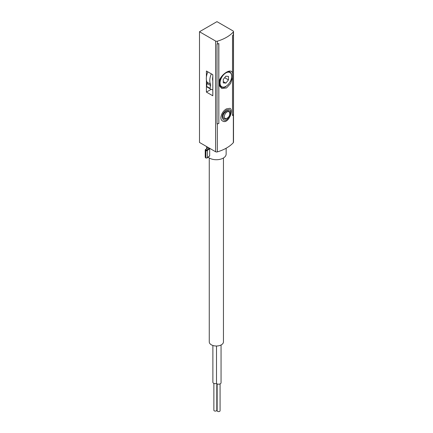 <?xml version="1.0" encoding="UTF-8"?>
<svg xmlns="http://www.w3.org/2000/svg" width="433" height="433" viewBox="0 0 433 433"><rect width="100%" height="100%" fill="white"/><g stroke="black" fill="none" stroke-linecap="round" stroke-linejoin="round"><path stroke-width="0.65" d="M226.567 108.824L229.983 108.31C234.085 110.166 228.002 124.639 222.643 121.029C218.703 119.124 222.01 111.064 226.567 108.824M232.51 77.372L230.551 83.537L226.567 87.942L221.869 88.549L218.844 85.269L218.844 123.443A37.687 21.758 0 0 1 217.323 123.925A1.467 0.85 0 0 1 217.025 123.995L217.025 44.063A1.467 0.85 0 0 0 217.323 43.998A37.687 21.758 0 0 0 218.844 43.517L218.844 81.691C221.187 73.583 232.277 67.185 232.51 73.799L232.51 115.551A37.687 21.758 0 0 0 233.349 114.675A1.467 0.85 0 0 0 233.463 114.501L233.414 34.656M217.323 151.902A37.687 21.758 0 0 0 233.349 142.646A1.467 0.85 0 0 0 233.511 142.257L233.511 31.555A1.467 0.85 0 0 0 233.084 30.954L216.965 21.65L199.489 31.739L199.489 142.441L215.607 151.75A1.467 0.85 0 0 0 217.323 151.902L217.323 123.925M199.489 31.739L215.607 41.048A1.467 0.85 0 0 0 217.323 41.2A37.687 21.758 0 0 0 233.349 31.95A1.467 0.85 0 0 0 233.511 31.555M232.51 73.799L232.51 35.62A37.687 21.758 0 0 0 233.349 34.743A1.467 0.85 0 0 0 233.463 34.575L233.463 114.501M212.809 89.81A15.783 9.115 120 0 1 210.714 89.122A15.783 9.115 120 0 1 210.048 88.668A0.487 0.281 120 0 1 209.983 88.337L210.6 85.507L207.136 83.509A2.446 1.413 120 0 0 207.061 82.205A12.481 7.204 120 0 1 206.406 79.921L206.406 92.088L211.152 89.35M207.136 83.509L206.525 86.34A0.487 0.281 120 0 0 206.59 86.67A15.783 9.115 120 0 0 207.255 87.125L210.714 89.122M226.567 110.02L229.344 109.636C232.765 111.2 227.617 122.615 223.471 119.811C221.166 116.715 222.194 113.457 226.567 110.02M229.344 109.636L226.497 109.982C222.129 113.414 221.095 116.672 223.401 119.768L223.471 119.811M229.701 113.392C229.582 110.171 228.029 109.841 225.052 112.401C221.452 115.465 223.125 120.655 226.567 118.42M222.611 121.007C226.546 123.643 232.077 115.438 231.13 110.61M206.406 92.088L212.809 95.785L212.809 74.703L206.406 71.007L206.406 77.074A12.481 7.204 120 0 0 206.406 79.921M207.883 71.856A12.481 7.204 120 0 0 206.406 77.074M229.766 71.862L227.969 71.883C224.662 72.744 221.756 75.986 219.266 81.604C219.038 84.467 219.639 86.232 221.068 86.903L221.063 86.903C222.557 87.71 224.159 87.655 225.874 86.741M218.844 85.269L218.844 81.691M210.6 85.507A2.446 1.413 120 0 0 210.519 84.202L207.061 82.205M211.347 73.854A12.481 7.204 120 0 0 210.519 84.202M212.809 76.771A8.568 4.947 120 0 0 212.549 78.947A8.568 4.947 120 0 0 212.809 80.825M225.755 86.427A8.568 4.947 -60 0 1 225.631 86.503L225.874 86.356A8.222 4.747 -60 0 1 220.061 83.001A8.222 4.747 -60 0 1 225.874 72.939A8.222 4.747 -60 0 1 231.687 76.295A8.222 4.747 -60 0 1 225.874 86.356L225.631 86.503A8.568 4.947 -60 0 1 221.35 86.925A8.568 4.947 -60 0 1 220.922 77.832M223.282 82.876L223.282 79.418L225.874 76.186L228.472 76.419L228.472 79.878L225.874 83.109L223.282 82.876M228.803 71.716A8.568 4.947 -60 0 1 229.912 72.089A8.568 4.947 -60 0 1 231.687 76.008A8.568 4.947 -60 0 1 231.687 76.154M224.673 77.686L228.472 79.878M223.282 81.61L225.874 83.109M226.145 148.227L226.145 154.083A9.791 5.651 180 0 1 219.158 159.496A9.791 5.651 180 0 1 208.17 157.179M208.208 147.48L205.81 149.461A0.487 0.325 -129.5 0 0 205.41 149.694A0.98 0.563 0 0 0 205.231 150.018A0.98 0.563 0 0 0 205.518 150.419L205.843 150.608A0.98 0.563 0 0 0 207.337 150.532L209.664 148.611L209.664 155.804L209.312 156.004M223.455 157.975L223.455 341.913A7.096 4.097 180 0 1 216.359 346.01A7.096 4.097 180 0 1 209.263 341.913L209.263 157.975M212.884 345.485L212.884 382.269A2.446 1.413 0 0 0 216.511 383.508L216.511 346.01M216.511 383.508A2.446 1.413 0 0 0 219.266 384.136A2.446 1.413 0 0 0 221.057 382.777L221.057 344.982M217.139 383.909L217.139 410.749A1.467 0.85 0 0 0 217.572 411.35A1.467 0.85 0 0 0 219.168 411.534A1.467 0.85 0 0 0 220.078 410.749L220.078 383.909M216.803 409.515A1.467 0.85 0 0 0 217.139 409.634M213.864 383.4L213.864 410.246A1.467 0.85 0 0 0 214.292 410.841A1.467 0.85 0 0 0 215.894 411.025A1.467 0.85 0 0 0 216.803 410.246L216.803 383.73M218.844 123.443L218.768 43.538M217.025 123.952A37.59 21.704 0 0 0 218.768 123.4M232.51 115.438A37.59 21.704 0 0 0 233.414 114.474M233.349 114.675L233.349 142.646M233.349 31.95L233.349 34.743M217.323 41.2L217.323 43.998M215.607 41.048L215.607 151.75M227.016 118.182A3.805 2.197 -60 0 1 226.546 118.404A3.805 2.197 -60 0 1 224.332 116.445A3.805 2.197 -60 0 1 226.86 112.066A3.805 2.197 -60 0 1 229.663 113.002A4.893 4.893 0 0 1 226.546 118.404M210.048 88.668L206.59 86.67M209.983 88.337L206.525 86.34M205.81 149.461A0.487 0.281 0 0 0 205.864 149.818A0.487 0.281 120 0 0 205.518 150.419L205.518 157.612L205.843 157.801A0.98 0.563 0 0 0 207.337 157.726L209.664 155.804M208.046 147.382L205.231 150.018L205.231 157.211A0.98 0.563 0 0 0 205.518 157.612A0.487 0.281 -60 0 0 205.621 157.839L205.946 158.023A0.487 0.281 -60 0 1 205.843 157.801L205.843 150.608A0.487 0.281 120 0 1 206.189 150.007A0.487 0.281 0 0 0 206.936 149.97L209.236 148.07M206.936 149.97A0.487 0.325 50.5 0 1 207.337 150.532L207.337 157.726A0.487 0.325 -129.5 0 1 207.245 157.942L209.594 156.004M205.864 149.818L206.189 150.007M206.936 157.964A0.487 0.325 -129.5 0 0 207.245 157.942L205.946 158.023A0.487 0.281 -60 0 0 206.189 158.002M231.687 76.295L231.687 76.008M229.912 72.089L229.268 71.716M221.35 86.925L220.327 86.335M206.568 146.533L206.568 148.595M205.621 157.839L205.231 157.211"/></g></svg>

